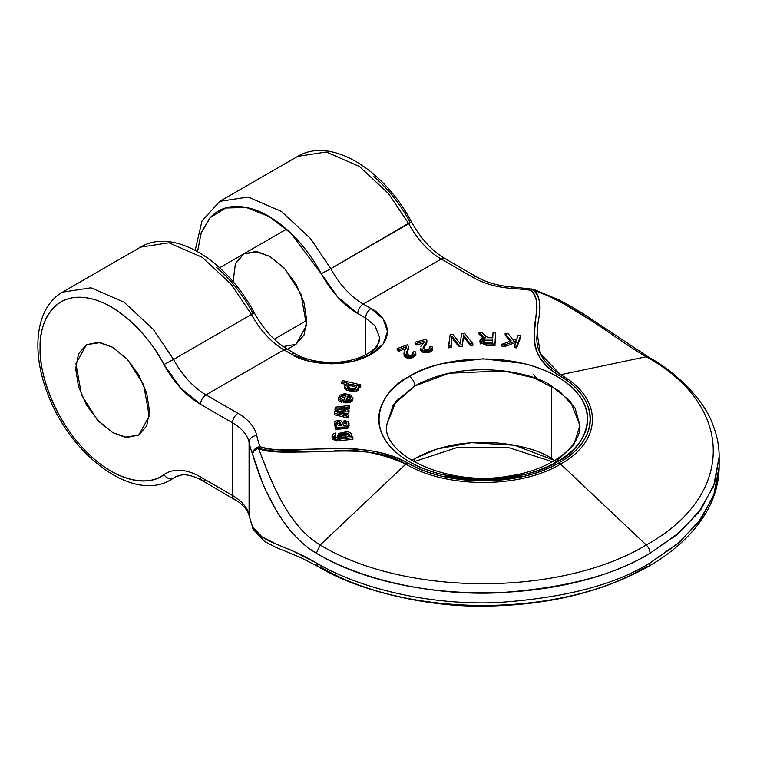 <?xml version="1.0" encoding="UTF-8"?>
<svg xmlns="http://www.w3.org/2000/svg" width="757" height="757" viewBox="0 0 757 757"><rect width="100%" height="100%" fill="white"/><g stroke="black" fill="none" stroke-linecap="round" stroke-linejoin="round"><path stroke-width="1.14" d="M112.594 347.255L127.753 359.774L143.679 384.84L149.243 416.208L138.701 435.114L124.905 437.196L112.594 432.531L97.435 420.021L81.501 394.946L75.937 363.578L86.487 344.672L100.284 342.59L112.594 347.255L126.722 358.667L138.701 374.819L146.707 393.271L149.517 411.212L146.707 425.907L138.701 435.114L126.722 437.442L112.594 432.531L98.467 421.129L86.487 404.967L78.482 386.515L75.672 368.574L78.482 353.888L86.487 344.672L98.467 342.344L112.594 347.255L98.467 342.344L86.487 344.672L78.482 353.888L75.672 368.574L78.482 386.515L86.487 404.967L98.467 421.129L112.594 432.531L126.722 437.442L138.701 435.114L146.707 425.907L149.517 411.212L146.707 393.271L138.701 374.819L126.722 358.667L112.594 347.255L127.753 359.774L143.679 384.84L149.243 416.208L138.701 435.114L124.905 437.196L112.594 432.531L97.435 420.021L81.501 394.946L75.937 363.578L86.487 344.672L100.284 342.59L112.594 347.255M205.989 480.137A7.74 4.466 -60 0 1 202.119 480.515A7.74 4.466 -60 0 1 200.52 476.976A69.625 40.197 -120 0 0 163.985 474.62A7.74 6.311 55 0 0 173.514 478.046L176.438 476.352L173.514 478.046A7.74 6.311 -125 0 1 163.985 474.62C150.511 486.041 117.344 483.855 85.683 450.992C53.728 418.839 38.967 372.075 40.112 348.05C38.967 322.7 53.728 292.968 85.683 297.728C117.344 301.428 150.511 337.527 163.985 364.514L173.514 359.461L163.985 364.514A69.625 40.197 -120 0 0 200.52 404.333L232.531 422.822L232.531 495.466L200.52 476.976C193.555 472.955 186.894 470.74 180.535 470.334C174.167 469.927 168.66 471.356 163.985 474.62C154.125 481.528 142.042 482.824 127.734 478.509C113.427 474.194 99.413 465.016 85.683 450.992C71.953 436.969 60.929 420.551 52.602 401.74C44.275 382.928 40.112 365.035 40.112 348.05C40.112 331.064 44.275 317.978 52.602 308.78C60.929 299.583 71.953 295.902 85.683 297.728C99.413 299.545 113.427 306.566 127.734 318.763C142.042 330.97 154.125 346.214 163.985 364.514L180.535 387.906L200.52 404.333A7.74 4.466 -60 0 1 205.989 394.861A61.885 35.73 60 0 1 173.514 359.461L153.283 329.38L124.224 302.289L90.991 287.802L62.547 292.155L90.991 287.802L124.224 302.289L153.283 329.38L173.514 359.461L251.466 314.458A61.885 35.73 -120 0 0 283.932 349.857L205.989 394.861A61.885 35.73 60 0 1 173.514 359.461L251.466 314.458A61.885 35.73 -120 0 0 283.932 349.857L291.738 354.361A7.74 4.466 -60 0 1 295.608 353.983A7.74 4.466 120 0 0 291.738 354.361C301.75 361.978 341.17 370.996 371.062 354.361C399.876 337.102 384.253 314.344 371.062 308.572L383.222 319.075L387.489 331.471L383.222 343.858L371.062 354.361L352.866 361.382L331.405 363.852L309.935 361.382L291.738 354.361L283.932 349.857L205.989 394.861L238.001 413.35A65.755 37.964 180 0 1 256.755 435.474A228.217 131.756 0 0 0 260.039 446.677C264.24 448.447 270.334 449.507 278.339 449.876L336.401 448.598C351.163 448.57 363.918 449.526 374.658 451.465C387.404 453.774 398.333 457.559 407.465 462.83C417.514 468.63 429.096 473.097 442.22 476.238L483.174 480.941L524.099 476.257C537.262 473.116 548.872 468.64 558.931 462.83C568.999 457.02 576.749 450.32 582.19 442.722C587.602 435.152 590.309 427.279 590.309 419.094C590.299 410.9 587.583 403.017 582.152 395.447C576.72 387.868 568.98 381.178 558.931 375.387C549.809 370.116 543.242 363.795 539.249 356.443C535.89 350.236 534.234 342.874 534.281 334.348L536.363 312.016C537.688 301.418 535.88 294.17 530.95 290.262A228.217 131.756 0 0 0 511.552 288.37A65.755 37.964 180 0 1 473.22 277.545L441.208 259.055L363.256 304.068L371.062 308.572A7.74 4.466 120 0 0 365.593 318.044L365.593 354.863L365.593 318.044L375.027 325.756L379.749 337.783L376.977 347.103L368.12 355.941M405.695 348.617L398.475 351.371L397.151 350.217L397.151 348.646L398.475 349.791L406.263 346.82L406.074 347.747L406.263 346.82L398.475 349.791L398.475 351.371L406.263 348.4M408.581 348.296L406.386 354.446L407.616 349.611L407.616 351.182L408.534 348.845L408.581 346.715L406.367 353.14M413.152 354.039L412.783 352.062L413.152 354.039M415.659 354.021L412.877 357.607L406.424 357.739L404.058 355.43M349.743 406.992L349.526 408.42L343.508 409.092L349.526 408.42L349.743 405.411L335.266 407.181L335.048 408.685L345.665 410.748L334.594 411.742L334.376 413.227L348.116 416.416L348.324 414.978L337.707 412.669L348.816 411.647L349.034 410.19L340.905 408.572L349.034 410.19L348.816 411.647L337.707 412.669L348.324 414.978L348.116 416.416L334.376 413.227L334.594 411.742L345.665 410.748L335.048 408.685L335.266 407.181L349.743 405.411L349.526 406.84L341.104 407.777L349.526 406.84L349.526 408.42L349.743 405.411L349.743 406.992M349.034 411.77L348.816 413.227L342.883 413.786L348.816 413.227L349.034 410.19L349.034 411.77M348.324 416.558L348.116 417.996L334.376 414.808L334.376 413.227L334.376 414.808L348.116 417.996L348.324 414.978L348.324 416.558M340.063 411.24L335.048 410.266L335.048 408.685L335.048 410.266L340.063 411.24M353.916 391.833L346.403 390.148L344.823 388.379L344.823 386.799L346.403 388.568L351.314 390.139L356.471 389.76L358.515 388.313L358.799 386.959L358.515 388.313L356.471 389.76L346.403 388.568L344.823 386.799C344.539 384.982 345.731 383.865 348.4 383.43L341.776 381.859L341.776 383.43L345.731 384.376L341.776 383.43L341.776 381.859L342.684 380.582L360.748 384.868L360.748 386.448L360.748 384.868L359.84 386.146L357.749 385.654L358.799 386.959L357.749 385.654L359.84 386.146L359.84 387.726L360.748 386.448L359.84 387.726L358.856 387.499L359.84 387.726L359.84 386.146L360.748 384.868L342.684 380.582L341.776 381.859L348.4 383.43L345.485 384.584L344.738 387.593M358.799 386.959L358.515 389.883L356.471 391.341L346.403 390.148L344.823 388.379L344.823 386.799M472.879 345.315L470.258 345.589L463.596 336.515L462.215 346.413L459.007 346.744L452.014 337.698L451.181 347.539L448.541 347.813L448.541 346.233L451.181 345.958L451.815 338.587L451.181 345.958L448.541 346.233L450.122 334.726L448.541 347.813L451.181 347.539L452.014 336.117L452.014 337.698L454.692 341.435L454.692 339.855L459.007 345.164L462.215 344.832L463.312 337.007L462.215 344.832L459.007 345.164L454.692 339.855L454.692 341.435L459.007 346.744L459.007 345.164L459.007 346.744L462.215 346.413L463.596 334.935L463.596 336.515L470.258 345.589L470.258 344.009L472.879 343.735L464.552 333.25L461.619 333.553L460.407 342.259L461.619 333.553L464.552 333.25L472.879 343.735L470.258 344.009L470.258 345.589L472.879 345.315L472.879 343.735L472.879 345.315M352.942 398.882L352.715 400.131L349.535 402.497L343.423 402.573L343.423 400.992L346.006 395.088L340.688 396.905L340.716 398.277L342.268 399.393L341.312 400.652L338.682 398.986L338.682 400.567L341.312 402.232L342.268 400.964L342.268 399.393L341.312 400.652L341.312 402.232L341.312 400.652L338.682 398.986L338.284 397.766L345.06 393.649L352.942 397.52L352.715 398.551C351.608 400.888 348.504 401.702 343.423 400.992L346.006 395.088L340.688 396.905L340.716 398.277L342.268 399.393L342.268 400.964L341.312 402.232L338.682 400.567L338.284 398.646M346.006 396.668L340.688 398.475L340.688 396.905L340.688 398.475L346.006 396.668M520.759 336.969L516.69 347.889L514.154 347.567L516.113 340.745L505.042 344.861L501.494 344.416L511.202 340.924L505.165 333.449L508.297 333.846L513.227 340.196L516.804 338.899L518.223 335.077L520.759 335.389L516.69 346.309L514.154 345.996L516.69 346.309L520.759 335.389L518.223 335.077L516.804 338.899L513.227 340.196L508.297 333.846L505.165 333.449L511.202 340.924L501.494 344.416L505.042 344.861L516.113 340.745L514.154 347.567L516.69 347.889L516.69 346.309L516.69 347.889L520.759 336.969L520.759 335.389L520.759 336.969M515.432 342.571L505.042 346.441L501.494 345.996L501.494 344.416L501.494 345.996L505.042 346.441L505.042 344.861L505.042 346.441L516.113 342.315M510.218 341.275L505.165 335.029L505.165 333.449L505.165 335.029L510.218 341.275M335.247 426.399L334.357 424.175M346.838 425.093L346.063 423.75L343.981 423.182L343.981 421.602L343.981 423.182L346.063 423.75L346.063 422.169L346.838 425.093M349.053 425.235L348.835 426.939L345.362 428.538L335.228 429.465L335.039 426.503L335.228 429.465L335.228 427.885L335.228 429.465L337.092 429.011L337.092 427.431L337.092 429.011C340.858 428.528 349.838 428.973 348.835 426.939L349.053 425.235M423.4 343.091L416.076 345.088L415.063 343.839L415.063 342.259L416.076 343.508L424.526 341.208L424.119 342.107L424.526 341.208L416.076 343.508L416.076 345.088L423.4 343.091M426.901 341.681L426.664 343.413L423.154 348.778L423.154 347.198L423.154 348.778L425.169 345.656L425.169 344.075L425.169 345.656L426.664 343.413L426.901 340.101L426.901 341.681M429.806 348.674L429.683 346.933L429.806 348.674M432.02 348.125C433.155 350.075 432.086 351.513 428.803 352.44C424.128 353.292 421.394 352.412 420.627 349.781L423.229 352.412L425.264 352.828M386.496 425.425L395.939 401.361L414.827 385.947L448.92 373.22L503.888 370.883L534.092 377.951L559.338 391.009L575.017 407.909L579.9 425.425C581.31 445.816 551.645 469.974 509.187 476.002C448.816 487.29 382.588 455.411 386.496 425.425L393.29 404.872L414.827 385.947A7.74 4.466 -120 0 0 409.357 376.475C419.141 370.816 430.44 366.464 443.233 363.398L483.203 358.809L523.163 363.398C535.965 366.464 547.254 370.816 557.048 376.475C566.842 382.124 574.383 388.644 579.692 396.034C584.991 403.424 587.64 411.108 587.64 419.104C587.64 427.099 584.991 434.792 579.692 442.183C574.383 449.573 566.842 456.093 557.048 461.742C547.254 467.4 535.965 471.753 523.163 474.809L483.203 479.408L443.233 474.809C430.44 471.753 419.141 467.4 409.357 461.742C399.564 456.093 392.012 449.573 386.713 442.183C381.414 434.792 378.765 427.099 378.765 419.104C378.765 411.108 381.414 403.424 386.713 396.034C392.012 388.644 399.564 382.124 409.357 376.475C384.783 387.234 355.705 429.607 409.357 461.742C465.016 492.722 538.416 475.926 557.048 461.742C581.622 450.983 610.7 408.61 557.048 376.475C501.38 345.495 427.989 362.291 409.357 376.475A7.74 4.466 60 0 1 414.827 385.947C466.369 357.266 534.328 372.813 551.579 385.947L551.579 458.591C534.328 445.447 466.369 429.9 414.827 458.591L411.713 460.464L414.827 458.591A7.74 4.466 60 0 1 413.786 461.685A7.74 4.466 -120 0 0 414.827 458.591L437.338 448.91L471.318 442.656L514.4 445.22L554.692 460.464L551.579 458.591L551.579 385.947L570.456 401.361L579.9 425.425L573.759 445.002L554.209 463.322M335.701 435.966L334.509 436.562L335.701 435.966L335.569 432.985L332.522 434.253L335.569 432.985L335.701 435.966M351.74 435.691L351.74 434.111L350.652 436.581L351.74 434.111L350.141 432.474L351.74 434.111M332.068 435.559L332.068 437.139L336.401 441.028L336.401 439.448L332.068 435.559L332.522 434.253L332.777 437.546L336.401 439.448L352.923 437.697L336.401 439.448L336.401 441.028L352.923 439.278L352.923 437.697L352.923 439.278L336.401 441.028L332.777 439.126L332.068 436.798M495.608 334.443L494.955 345.599L486.505 345.438L486.505 343.858L494.955 344.019L495.608 332.862L493.015 332.806L492.731 337.754L488.454 337.613L492.731 337.754L493.015 332.806L495.608 332.862L494.955 345.599L495.608 334.443M480.752 344.028L479.976 342.164M483.061 338.038L479.039 334.121L479.039 332.541L482.095 335.635L482.095 337.206L482.095 335.635L484.045 337.139L484.045 338.71L484.045 337.139L479.039 332.541L479.039 334.121L483.061 338.038M197.549 251.579L201.258 232.484L209.869 217.978C218.196 208.79 229.22 205.1 242.95 206.926C256.68 208.752 270.694 215.764 285.001 227.971C299.308 240.168 311.392 255.421 321.261 273.712L330.79 268.669L310.55 238.587L281.5 211.496L248.268 197.009L219.814 201.353L248.268 197.009L281.5 211.496L310.55 238.587L330.79 268.669L408.733 223.665A61.885 35.73 -120 0 0 441.208 259.055L363.256 304.068A61.885 35.73 60 0 1 330.79 268.669L410.152 222.397C400.283 204.097 388.199 188.853 373.892 176.646M197.558 251.579L201.069 233.279L210.228 217.59L225.7 208.014L246.337 207.484L269.151 216.578L290.631 233.052L321.261 273.712L337.802 297.104L357.787 313.54L365.593 318.044L375.027 325.756L379.749 337.783C379.645 342.713 376.702 347.312 370.911 351.57C359.67 359.594 342.997 362.698 331.339 362.433C317.174 362.243 305.27 359.433 295.608 353.983L287.802 349.479A7.74 4.466 120 0 0 283.932 349.857A7.74 4.466 -60 0 1 287.802 349.479C274.734 341.691 263.531 329.427 254.22 312.679L251.466 314.458L231.235 284.377L202.176 257.285L168.943 242.798L140.499 247.151L168.943 242.798L202.176 257.285L231.235 284.377L251.466 314.458L254.22 312.679L252.876 313.19C243.016 294.899 230.932 279.645 216.625 267.448M233.09 281.718L235.37 263.966L243.754 253.869L257.55 251.797L269.861 256.462L285.02 268.972L300.955 294.047L306.519 325.415L295.968 344.321L303.973 335.105L306.784 320.41L303.973 302.478L295.968 284.026L283.989 267.864L269.861 256.462L255.734 251.551L243.754 253.869L235.749 263.086M719.15 456.887L713.586 486.287L698.389 512.763L676.275 535.19L650.045 553.216C614.864 575.263 563.747 588.482 496.687 592.892C431.745 595.608 360.947 579.786 316.36 553.216C308.591 548.778 300.964 542.428 293.479 534.158C287.859 528.074 281.859 519.681 275.472 508.969C266.313 491.643 261.799 482.398 261.913 481.253L252.478 453.926A235.947 136.222 180 0 1 249.081 442.343L249.081 514.987A235.947 136.222 0 0 0 252.478 526.569L261.913 536.789L275.472 543.715L293.479 551.304L316.36 562.924C360.947 589.495 431.745 605.326 496.687 602.6C563.747 598.2 614.864 584.972 650.045 562.924L676.275 544.898L698.389 522.472L713.586 496.005L719.15 466.596L719.15 456.887C719.235 446.138 717.002 435.067 712.469 423.683C705.515 403.784 681.045 374.989 648.437 357.02L582.568 313.341L571.015 306.367L559.035 299.904L533.382 289.24L533.136 289.742C537.972 292.183 540.11 299.412 539.552 311.449M343.612 437.432L348.239 436.59L343.612 437.432M533.42 289.25L512.111 286.969A7.74 0.785 94.1 0 0 511.552 288.37A7.74 0.785 -85.9 0 1 512.12 286.969C498.286 285.862 486.619 282.598 477.09 277.166A7.74 4.466 120 0 0 473.22 277.545A7.74 4.466 -60 0 1 477.09 277.166L445.069 258.676C432.001 250.898 420.807 238.635 411.486 221.886L408.733 223.665L388.502 193.584L359.452 166.493L326.21 152.006L297.766 156.349L326.21 152.006L359.452 166.493L388.502 193.584L408.733 223.665A61.885 35.73 -120 0 0 441.208 259.055A7.74 4.466 -60 0 1 445.069 258.676A7.74 4.466 120 0 0 441.208 259.055L473.22 277.545A65.755 37.964 0 0 0 511.552 288.37A228.217 131.756 180 0 1 530.95 290.262A7.74 1.325 -83 0 1 531.916 288.909M537.224 333.676L540.413 353.737L560.596 374.724L646.232 356.746L560.596 374.724C602.884 398.012 603.159 440.65 560.596 464.088L646.232 544.993C735.7 495.74 735.52 405.866 646.232 356.746C735.52 405.866 735.7 495.74 646.232 544.993A7.74 4.466 60 0 1 650.045 553.216L679.474 532.493L701.285 508.884L714.627 483.345L719.15 456.793M592.958 321.649L564.088 303.898L548.872 296.224L533.136 289.742C575.547 304.872 612.81 337.49 646.232 356.746L648.437 357.067L646.232 356.746M306.784 320.419L274.261 339.193L306.784 320.419M287.423 349.251L295.968 344.321L283.232 346.555M330.79 268.669L321.261 273.712A69.625 40.197 -120 0 0 357.787 313.54A7.74 4.466 -60 0 1 363.256 304.068A61.885 35.73 60 0 1 330.79 268.669M363.256 304.068A7.74 4.466 120 0 0 357.787 313.54L365.593 318.044A7.74 4.466 -60 0 1 371.062 308.572L363.256 304.068M334.414 450.765C357.323 448.655 381.131 453.093 405.809 464.088C446.138 488.502 520.002 488.662 560.596 464.088A7.74 4.466 -120 0 0 558.931 462.83A7.74 4.466 60 0 1 560.596 464.088C603.159 440.65 602.884 398.012 560.596 374.724L558.931 375.387C600.405 398.201 600.519 439.931 558.931 462.83C519.264 486.836 446.99 486.77 407.465 462.83L405.809 464.088C446.138 488.502 520.002 488.662 560.596 464.088L646.232 544.993C560.918 596.648 405.241 596.554 320.173 544.993L405.809 464.088L320.173 544.993L316.36 553.216C403.405 605.979 562.763 606.083 650.045 553.216A7.74 4.466 -120 0 0 646.232 544.993C560.918 596.648 405.241 596.554 320.173 544.993C287.319 525.415 270.968 480.714 258.449 448.333C262.575 451.181 275.028 452.459 295.817 452.166M558.931 375.387L560.596 374.724C542.778 363.038 534.991 349.356 537.224 333.676C536.401 319.227 546.251 303.311 533.136 289.742A7.74 5.1 128.4 0 0 530.95 290.262C543.081 303.85 532.852 319.795 534.281 334.348C532.796 350.16 541.018 363.833 558.931 375.387M531.906 288.909L530.95 290.262L533.297 289.742M317.968 566.416L316.36 562.924C282.522 543.072 262.452 543.819 252.478 526.569A235.947 136.222 180 0 1 249.081 514.987A58.024 33.497 0 0 0 232.531 495.466L232.531 422.822A58.024 33.497 180 0 1 249.081 442.343L249.081 514.987A58.024 33.497 0 0 0 232.531 495.466A7.74 4.466 120 0 0 234.14 499.005A7.74 4.466 -60 0 1 232.531 495.466L200.52 476.976A7.74 4.466 120 0 0 202.119 480.515C194.066 476.058 187.178 474.213 181.462 474.989L175.037 477.071M281.651 501.389C275.605 489.949 271.299 480.96 268.744 474.412L258.449 448.333A7.74 4.921 164.7 0 0 252.478 453.926C262.452 488.511 282.522 533.221 316.36 553.216L320.173 544.993M260.039 446.677A228.217 131.756 180 0 1 256.755 435.474A7.74 6.264 167.8 0 0 249.081 442.343A235.947 136.222 0 0 0 252.478 453.926A7.74 6.179 -20.3 0 1 260.039 446.677A7.74 3.719 112.8 0 0 258.449 448.333C304.929 459.546 366.218 439.372 405.809 464.088L407.465 462.83C387.47 452.487 363.776 447.747 336.401 448.598C311.184 447.775 283.572 453.68 260.039 446.677C255.478 447.642 252.961 450.055 252.478 453.926L253.68 451.267L260.039 446.677M249.081 442.343A7.74 6.264 -12.2 0 1 256.755 435.474A65.755 37.964 0 0 0 238.001 413.35A7.74 4.466 120 0 0 232.531 422.822A58.024 33.497 180 0 1 249.081 442.343M232.531 422.822A7.74 4.466 -60 0 1 238.001 413.35L205.989 394.861A7.74 4.466 120 0 0 200.52 404.333L232.531 422.822M533.136 374.223L537.489 379.219M719.15 466.511L714.627 493.053L701.285 518.592L679.474 542.201L650.045 562.924A7.74 4.466 60 0 1 648.456 566.454A7.74 4.466 60 0 1 646.232 566.747C560.918 618.403 405.241 618.289 320.173 566.747M338.038 438.076L340.234 437.877M579.9 481.603L581.225 483.581M173.514 478.046A61.885 35.73 60 0 1 175.085 477.042A61.885 35.73 60 0 0 173.514 478.046M648.456 566.454A7.74 4.466 -120 0 0 650.045 562.924M252.819 528.414A7.74 6.179 -20.3 0 1 252.478 526.569A7.74 7.068 150 0 0 253.368 529.55M249.081 514.987A7.74 6.264 167.8 0 0 249.214 516.151A7.74 6.264 -12.2 0 1 249.081 514.987M253.841 530.241L252.478 526.569L252.98 528.764M415.063 343.839L416.076 345.088L416.076 343.508L415.063 342.259L415.063 343.839M426.901 340.101L426.664 341.833L426.428 339.164L415.063 342.259L426.428 339.164L426.939 342.136M423.154 347.198L425.197 349.848L423.154 347.198L426.664 341.833L423.012 347.936M429.891 348.551L429.683 346.933L429.891 348.551L427.913 349.706L425.197 349.848L427.913 349.706L430.09 347.908M428.803 352.44L428.803 350.86C424.128 351.712 421.394 350.832 420.627 348.201L423.229 350.841L428.803 350.86C432.086 349.933 433.155 348.494 432.02 346.545L429.683 346.933L432.02 346.545L432.474 347.936L428.803 350.86L428.803 352.44L432.474 349.516L432.474 347.936M420.627 348.201L420.618 349.535M420.949 346.611L424.119 342.107L420.949 346.611M347.86 433.203L347.86 434.783L340.101 436.136L340.527 434.149L340.527 435.729L343.82 434.679L347.86 434.783L347.86 433.203L340.527 434.149L339.921 435.786L341.662 437.111C346.555 437.622 349.214 436.751 349.639 434.509L349.639 436.089L347.86 434.783L349.639 436.089L349.639 434.509L347.86 433.203L349.639 434.509L347.482 436.855L341.662 437.111L339.921 435.786L340.527 434.149L343.82 433.099L347.86 433.203M339.817 435.303L339.921 435.786M349.715 435.218L349.639 434.509M335.701 434.386L334.291 435.682L337.518 438.18L340.338 437.915L337.584 435.161L347.132 431.66L350.141 432.474L347.132 431.66L338.578 433.42L337.688 435.786L340.338 437.915L337.518 438.18L334.594 436.742L335.701 434.386M338.095 438.161L337.584 435.161M352.402 436.354L350.652 436.581L352.402 436.354L352.923 437.697L352.402 436.354M341.719 425.633L338.918 425.529L341.719 425.633L340.641 423.447L340.641 425.018L339.316 423.352L336.77 423.92L336.988 422.094L336.988 423.674L339.316 423.352L339.316 421.772L339.316 423.352L340.063 423.863L340.063 422.283L340.877 425.661L340.641 423.447L339.316 421.772L336.988 422.094L336.619 423.333L337.348 424.696L338.918 425.529L337.348 424.696L336.619 423.333L336.988 422.094L339.316 421.772L341.719 425.633M335.039 426.503L336.77 425.973L334.357 422.756L335.219 421.081L339.893 420.438L341.35 421.062L343.905 425.529L346.29 425.055L346.838 423.513L346.063 422.169L343.981 421.602L346.063 422.169L346.838 423.513L346.29 425.055L343.905 425.529L341.35 421.062L339.893 420.438L335.219 421.081L334.433 423.409L336.77 425.973L335.039 426.503L335.228 427.885L337.092 427.431L335.228 427.885L335.039 426.503M335.237 426.409L334.357 422.756M349.053 423.665L348.835 425.358L348.305 421.848L344.198 420.211L343.981 421.602L344.198 420.211L348.305 421.848L349.091 425.746M348.835 425.358C349.838 427.393 340.858 426.948 337.092 427.431L345.362 426.957L348.835 425.358M350.586 398.239L348.636 399.772L346.129 399.97L348.636 399.772L350.586 398.239L350.33 396.488L350.33 398.068L348.135 396.98L348.135 395.4L346.81 400.008L348.135 396.98L350.33 398.068L350.33 396.488L348.135 395.4L346.129 399.97L348.135 395.4L350.33 396.488L350.586 398.239L350.737 397.529M352.942 397.52L352.715 400.131L351.38 395.173L344.776 393.64L339.42 395.334L338.682 400.567L338.284 397.766M352.715 398.551L352.715 400.131C351.608 402.469 348.504 403.282 343.423 402.573L343.423 400.992L349.535 400.917L352.715 398.551M340.688 396.905L340.716 398.277M470.258 344.009L463.596 334.935L463.312 337.007L463.596 334.935L470.258 344.009M454.692 339.855L452.014 336.117L451.815 338.587L452.014 336.117L454.692 339.855M452.847 334.452L450.122 334.726L452.847 334.452L459.225 342.429L452.847 334.452M459.225 342.429L460.209 343.669L460.407 342.259L460.209 343.669L459.225 342.429M483.136 341.284L484.631 340.65L492.656 340.603L484.631 340.65L484.631 339.07L484.631 340.65L483.136 341.284L483.136 339.704L484.631 339.07L482.569 340.773L486.477 342.59L492.438 342.703L492.656 339.022L484.631 339.07L492.656 339.022L492.438 342.703L486.477 342.59L482.909 341.587L483.136 339.704L482.871 341.549M486.505 345.438L494.955 345.599L494.955 344.019L486.505 343.858L486.505 345.438L479.976 342.372L479.976 340.792L485.464 337.736L484.045 337.139L485.464 337.736C481.632 337.944 479.806 339.032 479.985 340.981C480.156 342.798 482.332 343.754 486.505 343.858L479.976 340.792M482.048 332.597L479.039 332.541L482.048 332.597L486.108 336.524L488.454 337.613L486.108 336.524L482.048 332.597M356.32 387.603L356.32 386.023L356.575 387.707L352.507 388.871L347.349 387.101L347.208 385.417L350.983 384.215L356.32 386.023C352.44 383.894 349.403 383.695 347.208 385.417L347.349 387.101C350.964 389.183 354.039 389.382 356.575 387.707L356.32 386.023L356.32 387.603C352.44 385.474 349.403 385.275 347.208 386.997L347.208 385.417L347.208 386.997M347.208 385.417L346.933 386.165M358.799 388.54L358.515 389.883L358.515 388.313L358.515 389.883L356.471 391.341L356.471 389.76L356.471 391.341M346.403 388.568L346.403 390.148L346.403 388.568M356.575 387.707L356.793 387.054M341.104 409.357L341.104 407.777L338.095 408.042L341.104 407.777L341.104 409.357M338.095 408.042L340.905 408.572L338.095 408.042M340.328 414.022L340.328 412.451L340.328 414.022M397.151 350.217L398.475 351.371L398.475 349.791L397.151 348.646L397.151 350.217M407.635 344.643L397.151 348.646L407.635 344.643L408.534 347.264L407.635 344.643M413.388 353.651L412.783 352.062L413.388 353.651L411.713 354.948L409.064 355.317L406.386 352.866L409.064 355.317L411.713 354.948L413.464 353.264M415.848 353.254L415.848 354.834L412.877 357.607L412.877 356.027C407.228 357.389 404.285 356.206 404.058 352.469L406.424 356.159L412.877 356.027C415.896 354.834 416.605 353.32 414.997 351.494L412.783 352.062L414.997 351.494L415.848 353.254L412.877 356.027L412.877 357.607C407.228 358.969 404.285 357.787 404.058 354.049M403.983 354.768L404.058 352.469L406.074 347.747L404.058 352.469M406.386 352.866L408.534 347.264M286.449 229.22L219.653 267.789M411.486 221.886C384.405 170.211 331.282 136.26 297.766 156.349L219.814 201.353L202.005 220.94L195.192 250.293M254.22 312.679C227.138 261.004 174.006 227.053 140.499 247.151L62.547 292.155C35.059 307.739 30.923 352.223 48.249 395.145C71.073 455.752 133.118 502.79 170.845 479.739L177.403 475.964M202.119 480.515L238.455 501.796C248.58 509.83 248.854 514.855 249.195 516.075L253.349 529.512L264.619 541.501L275.936 547.358L299.98 557.237L317.959 566.463C357.862 591.037 428.49 607.398 485.228 606.092C548.305 605.278 602.714 592.069 648.437 566.463C670.551 553.651 687.829 538.7 700.272 521.601C712.697 504.238 718.989 485.899 719.15 466.605M552.506 461.742L507.512 447.236L457.152 447.501L413.89 461.742"/></g></svg>
